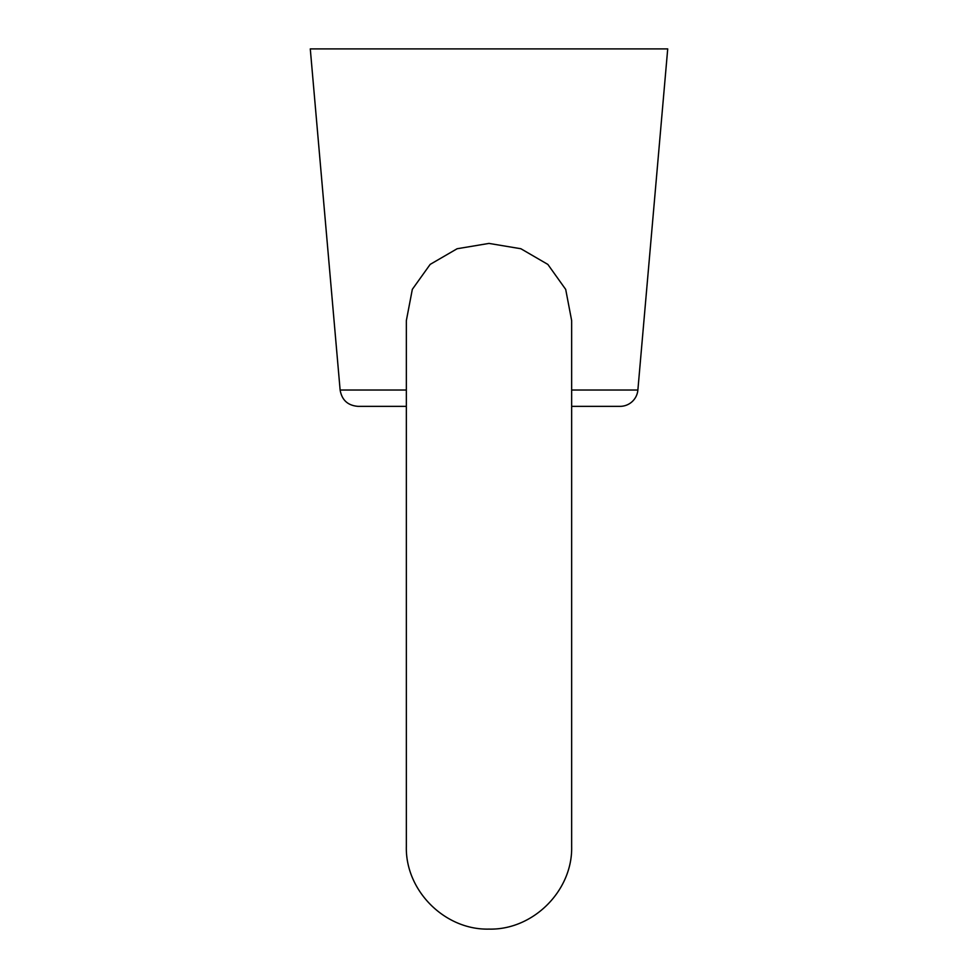 <?xml version="1.0" encoding="UTF-8"?>
<svg xmlns="http://www.w3.org/2000/svg" width="978" height="978" viewBox="0 0 978 978"><rect width="100%" height="100%" fill="white"/><g stroke="black" fill="none" stroke-linecap="round" stroke-linejoin="round"><path stroke-width="1.47" d="M489 243.412L457.117 248.742L430.173 264.39L412.337 289.329L406.347 320.601L406.347 846.447C405.21 890.616 444.831 930.237 489 929.1C533.169 930.237 572.79 890.616 571.653 846.447L571.653 320.601L565.7 289.415L547.851 264.415L520.883 248.742L489 243.412M587.301 406.347L571.653 406.347L587.301 406.347M406.347 406.347L357.924 406.347C347.789 405.491 341.86 400.051 340.124 390.026L310.283 48.9L667.717 48.9L637.876 390.026A17.873 17.873 0 0 1 620.076 406.347L571.653 406.347M571.653 390.026L637.876 390.026M340.124 390.026L406.347 390.026"/></g></svg>
